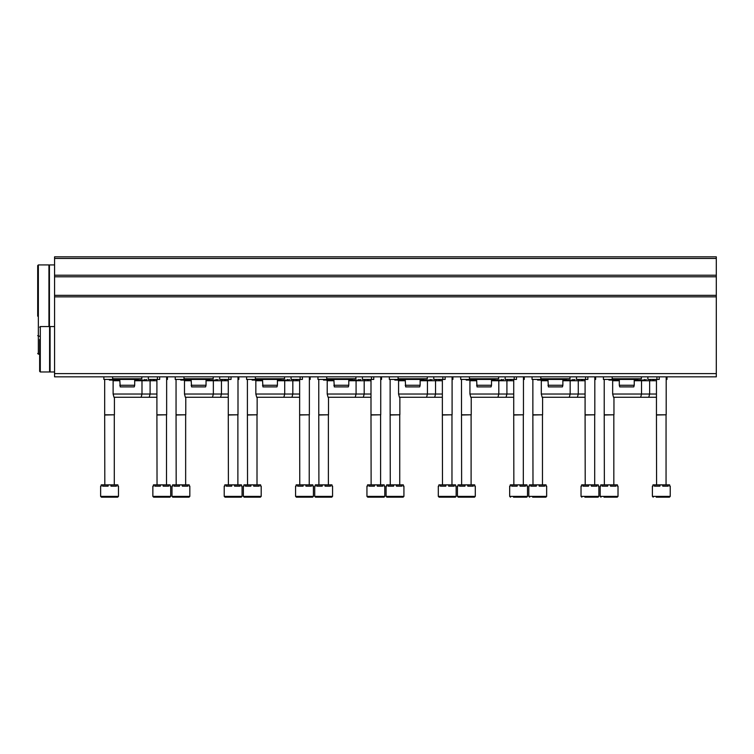 <?xml version="1.0" encoding="UTF-8"?>
<svg xmlns="http://www.w3.org/2000/svg" width="754" height="754" viewBox="0 0 754 754"><rect width="100%" height="100%" fill="white"/><g stroke="black" fill="none" stroke-linecap="round" stroke-linejoin="round"><path stroke-width="1.13" d="M54.571 373.598L54.571 256.822L716.3 256.822L716.3 376.84L54.571 376.84L54.571 373.598L716.3 373.598M666.998 376.84L666.998 379.432L666.187 379.432M659.213 376.84L659.213 379.432L647.875 379.432L647.875 376.84M616.235 379.432L603.417 379.432L603.417 376.84M634.237 380.732L656.451 380.732M656.451 397.273L613.53 397.273L612.663 394.031L656.451 394.031M612.663 394.031L612.663 380.732L619.307 380.732M612.663 380.732L611.362 379.432M609.958 379.432L607.903 379.432M595.632 376.84L595.632 379.432L594.821 379.432M587.847 376.84L587.847 379.432L576.508 379.432L576.508 376.84M564.925 378.781L565.952 379.432L532.051 379.432L532.051 376.84M562.87 380.732L585.085 380.732M585.085 397.273L542.164 397.273L541.297 394.031L585.085 394.031M541.297 394.031L541.297 380.732L547.951 380.732M541.297 380.732L539.996 379.432M538.592 379.432L536.537 379.432M524.266 376.84L524.266 379.432L523.455 379.432M516.481 379.432L516.481 376.84L516.481 379.432L505.152 379.432L505.152 376.84M493.559 378.781L494.586 379.432L460.694 379.432L460.694 376.84M491.504 380.732L513.728 380.732M513.728 397.273L470.807 397.273L469.931 394.031L513.728 394.031M469.931 394.031L469.931 380.732L476.585 380.732M469.931 380.732L468.639 379.432M467.226 379.432L465.18 379.432M452.909 376.84L452.909 379.432L452.089 379.432M445.124 376.84L445.124 379.432L433.786 379.432L433.786 376.84M422.202 378.781L423.22 379.432L389.328 379.432L389.328 376.84M420.138 380.732L442.362 380.732M442.362 397.273L399.441 397.273L398.574 394.031L442.362 394.031M398.574 394.031L398.574 380.732L405.218 380.732M398.574 380.732L397.273 379.432M395.869 379.432L393.814 379.432M381.543 376.84L381.543 379.432L380.732 379.432M373.758 376.84L373.758 379.432L362.42 379.432L362.42 376.84M350.836 378.781L351.864 379.432L317.962 379.432L317.962 376.84M348.782 380.732L370.996 380.732M370.996 397.273L328.075 397.273L327.208 394.031L370.996 394.031M327.208 394.031L327.208 380.732L333.862 380.732M327.208 380.732L325.907 379.432M324.503 379.432L322.448 379.432M310.177 376.84L310.177 379.432L309.366 379.432M302.392 376.84L302.392 379.432L291.063 379.432L291.063 376.84M279.47 378.781L280.497 379.432L246.596 379.432L246.596 376.84M277.415 380.732L299.64 380.732M299.64 397.273L256.718 397.273L255.842 394.031L299.64 394.031M255.842 394.031L255.842 380.732L262.496 380.732M255.842 380.732L254.55 379.432M253.137 379.432L251.091 379.432M238.811 376.84L238.811 379.432L238 379.432M231.026 379.432L231.026 376.84L231.026 379.432L219.697 379.432L219.697 376.84M208.104 378.781L209.131 379.432L175.239 379.432L175.239 376.84M206.049 380.732L228.273 380.732M228.273 397.273L185.352 397.273L184.485 394.031L228.273 394.031M184.485 394.031L184.485 380.732L191.13 380.732M184.485 380.732L183.184 379.432M181.78 379.432L179.725 379.432M167.454 376.84L167.454 379.432L166.643 379.432M159.669 376.84L159.669 379.432L148.331 379.432L148.331 376.84M136.747 378.781L137.775 379.432L103.873 379.432L103.873 376.84M134.693 380.732L156.907 380.732M156.907 397.273L113.986 397.273L113.119 394.031L156.907 394.031M113.119 394.031L113.119 380.732L119.763 380.732M113.119 380.732L111.818 379.432M110.414 379.432L108.359 379.432M670.24 496.368L652.399 496.368L652.399 486.151L652.983 486.151L652.983 484.86L654.387 484.86L654.387 486.151L659.91 486.151L659.91 484.86L662.719 484.86L662.719 486.151L668.242 486.151L668.242 484.86L669.646 484.86L669.646 486.151L670.24 486.151L670.24 496.368L669.429 497.178L663.85 497.178M656.253 497.178L669.429 497.178M654.387 484.86L659.91 484.86M662.719 484.86L668.242 484.86M656.583 484.86L656.451 414.794L666.187 414.794L666.187 376.84M656.583 415.011L666.187 414.794M598.874 496.368L581.032 496.368L581.032 486.151L581.626 486.151L581.626 484.86L583.031 484.86L583.031 486.151L588.554 486.151L588.554 484.86L591.353 484.86L591.353 486.151L596.885 486.151L596.885 484.86L598.29 484.86L598.29 486.151L598.874 486.151L598.874 496.368L598.063 497.178L584.887 497.178M583.031 484.86L588.554 484.86M591.353 484.86L596.885 484.86M585.217 484.86L585.085 414.794L594.821 414.794L594.821 376.84M585.217 415.011L594.821 414.794M527.508 496.368L509.666 496.368L509.666 486.151L510.26 486.151L510.26 484.86L511.664 484.86L511.664 486.151L517.187 486.151L517.187 484.86L519.996 484.86L519.996 486.151L525.519 486.151L525.519 484.86L526.923 484.86L526.923 486.151L527.508 486.151L527.508 496.368L526.697 497.178L513.521 497.178M511.664 484.86L517.187 484.86M519.996 484.86L525.519 484.86M513.851 484.86L513.728 414.794L523.455 414.794L523.455 376.84M513.851 415.011L523.455 414.794M438.31 496.368L438.31 486.151L438.894 486.151L438.894 484.86L440.298 484.86L440.298 486.151L445.821 486.151L445.821 484.86L448.63 484.86L448.63 486.151L454.153 486.151L454.153 484.86L455.557 484.86L455.557 486.151L456.151 486.151L456.151 496.368L455.341 497.178L439.12 497.178L438.31 496.368L456.151 496.368M440.298 484.86L445.821 484.86M448.63 484.86L454.153 484.86M442.494 484.86L442.362 414.794L452.089 414.794L452.089 376.84M442.494 415.011L452.089 414.794M366.944 496.368L366.944 486.151L367.537 486.151L367.537 484.86L368.942 484.86L368.942 486.151L374.465 486.151L374.465 484.86L377.264 484.86L377.264 486.151L382.796 486.151L382.796 484.86L384.191 484.86L384.191 486.151L384.785 486.151L384.785 496.368L383.974 497.178L367.754 497.178L366.944 496.368L384.785 496.368M368.942 484.86L374.465 484.86M377.264 484.86L382.796 484.86M371.128 484.86L370.996 414.794L380.732 414.794L380.732 376.84M371.128 415.011L380.732 414.794M295.577 496.368L295.577 486.151L296.171 486.151L296.171 484.86L297.576 484.86L297.576 486.151L303.099 486.151L303.099 484.86L305.907 484.86L305.907 486.151L311.43 486.151L311.43 484.86L312.835 484.86L312.835 486.151L313.419 486.151L313.419 496.368L312.608 497.178L296.388 497.178L295.577 496.368L313.419 496.368M297.576 484.86L303.099 484.86M305.907 484.86L311.43 484.86M299.762 484.86L299.64 414.794L309.366 414.794L309.366 376.84M299.762 415.011L309.366 414.794M224.221 496.368L224.221 486.151L224.805 486.151L224.805 484.86L226.209 484.86L226.209 486.151L231.732 486.151L231.732 484.86L234.541 484.86L234.541 486.151L240.064 486.151L240.064 484.86L241.468 484.86L241.468 486.151L242.062 486.151L242.062 496.368L241.252 497.178L225.031 497.178L224.221 496.368L242.062 496.368M226.209 484.86L231.732 484.86M234.541 484.86L240.064 484.86M228.405 484.86L228.273 414.794L238 414.794L238 376.84M228.405 415.011L238 414.794M152.855 496.368L152.855 486.151L153.448 486.151L153.448 484.86L154.843 484.86L154.843 486.151L160.376 486.151L160.376 484.86L163.175 484.86L163.175 486.151L168.698 486.151L168.698 484.86L170.102 484.86L170.102 486.151L170.696 486.151L170.696 496.368L169.886 497.178L153.665 497.178L152.855 496.368L170.696 496.368M154.843 484.86L160.376 484.86M163.175 484.86L168.698 484.86M157.039 484.86L156.907 414.794L166.643 414.794L166.643 376.84M157.039 415.011L166.643 414.794M618.016 496.368L600.175 496.368L600.175 486.151L600.759 486.151L600.759 484.86L602.163 484.86L602.163 486.151L607.686 486.151L607.686 484.86L610.495 484.86L610.495 486.151L616.018 486.151L616.018 484.86L617.422 484.86L617.422 486.151L618.016 486.151L618.016 496.368L617.206 497.178L611.626 497.178M604.02 497.178L617.206 497.178M602.163 484.86L607.686 484.86M610.495 484.86L616.018 484.86M604.359 484.86L604.227 414.794L613.954 414.794L613.954 397.273M604.359 415.011L613.954 414.794M546.65 496.368L528.808 496.368L528.808 486.151L529.402 486.151L529.402 484.86L530.807 484.86L530.807 486.151L536.33 486.151L536.33 484.86L539.129 484.86L539.129 486.151L544.661 486.151L544.661 484.86L546.056 484.86L546.056 486.151L546.65 486.151L546.65 496.368L545.839 497.178L542.795 497.178M532.663 497.178L545.839 497.178M530.807 484.86L536.33 484.86M539.129 484.86L544.661 484.86M532.993 484.86L532.861 414.794L542.597 414.794L542.597 397.273M532.993 415.011L542.597 414.794M475.284 496.368L457.442 496.368L457.442 486.151L458.036 486.151L458.036 484.86L459.44 484.86L459.44 486.151L464.964 486.151L464.964 484.86L467.772 484.86L467.772 486.151L473.295 486.151L473.295 484.86L474.7 484.86L474.7 486.151L475.284 486.151L475.284 496.368L474.473 497.178L471.438 497.178M457.442 496.368L458.253 497.178L474.473 497.178M459.44 484.86L464.964 484.86M467.772 484.86L473.295 484.86M461.627 484.86L461.505 414.794L471.231 414.794L471.231 397.273M461.627 415.011L471.231 414.794M403.927 496.368L386.086 496.368L386.086 486.151L386.67 486.151L386.67 484.86L388.074 484.86L388.074 486.151L393.597 486.151L393.597 484.86L396.406 484.86L396.406 486.151L401.929 486.151L401.929 484.86L403.333 484.86L403.333 486.151L403.927 486.151L403.927 496.368L403.117 497.178L400.072 497.178M386.086 496.368L386.896 497.178L403.117 497.178M388.074 484.86L393.597 484.86M396.406 484.86L401.929 484.86M390.27 484.86L390.138 414.794L399.865 414.794L399.865 397.273M390.27 415.011L399.865 414.794M332.561 496.368L314.72 496.368L314.72 486.151L315.313 486.151L315.313 484.86L316.708 484.86L316.708 486.151L322.241 486.151L322.241 484.86L325.04 484.86L325.04 486.151L330.563 486.151L330.563 484.86L331.967 484.86L331.967 486.151L332.561 486.151L332.561 496.368L331.751 497.178L328.706 497.178M314.72 496.368L315.53 497.178L331.751 497.178M316.708 484.86L322.241 484.86M325.04 484.86L330.563 484.86M318.904 484.86L318.772 414.794L328.508 414.794L328.508 397.273M318.904 415.011L328.508 414.794M261.195 496.368L243.353 496.368L243.353 486.151L243.947 486.151L243.947 484.86L245.352 484.86L245.352 486.151L250.875 486.151L250.875 484.86L253.683 484.86L253.683 486.151L259.206 486.151L259.206 484.86L260.611 484.86L260.611 486.151L261.195 486.151L261.195 496.368L260.384 497.178L257.34 497.178M247.208 497.178L254.814 497.178M243.353 496.368L244.164 497.178L260.384 497.178M245.352 484.86L250.875 484.86M253.683 484.86L259.206 484.86M247.538 484.86L247.406 414.794L257.142 414.794L257.142 397.273M247.538 415.011L257.142 414.794M189.829 496.368L171.997 496.368L171.997 486.151L172.581 486.151L172.581 484.86L173.986 484.86L173.986 486.151L179.509 486.151L179.509 484.86L182.317 484.86L182.317 486.151L187.84 486.151L187.84 484.86L189.245 484.86L189.245 486.151L189.829 486.151L189.829 496.368L189.018 497.178L185.984 497.178M175.842 497.178L183.448 497.178M171.997 496.368L172.807 497.178L189.018 497.178M173.986 484.86L179.509 484.86M182.317 484.86L187.84 484.86M176.182 484.86L176.05 414.794L185.776 414.794L185.776 397.273M176.182 415.011L185.776 414.794M118.472 496.368L100.631 496.368L100.631 486.151L101.215 486.151L101.215 484.86L102.619 484.86L102.619 486.151L108.142 486.151L108.142 484.86L110.951 484.86L110.951 486.151L116.474 486.151L116.474 484.86L117.878 484.86L117.878 486.151L118.472 486.151L118.472 496.368L117.662 497.178L114.617 497.178M104.486 497.178L112.082 497.178M100.631 496.368L101.441 497.178L117.662 497.178M102.619 484.86L108.142 484.86M110.951 484.86L116.474 484.86M104.815 484.86L104.683 414.794L114.419 414.794L114.419 397.273M104.815 415.011L114.419 414.794M612.173 376.84L612.173 378.781L641.371 378.781L641.371 376.84M617.253 378.781L615.207 378.781M619.307 379.432L634.237 379.432L634.237 385.275L619.307 385.275L619.307 379.432M619.307 385.275L619.741 386.896L633.794 386.896L634.237 385.275M540.806 376.84L540.806 378.781L570.005 378.781L570.005 376.84M545.896 378.781L543.841 378.781M547.951 385.275L562.87 385.275L562.437 386.896L548.384 386.896L547.951 379.432L565.952 379.432L566.98 378.781M469.45 376.84L469.45 378.781L498.639 378.781L498.639 376.84M474.53 378.781L472.475 378.781M476.585 385.275L491.504 385.275L491.071 386.896L477.018 386.896L476.585 379.432L494.586 379.432L495.614 378.781M398.084 376.84L398.084 378.781L427.282 378.781L427.282 376.84M403.164 378.781L401.109 378.781M405.218 385.275L420.138 385.275L419.705 386.896L405.652 386.896L405.218 379.432L423.22 379.432L424.248 378.781M326.718 376.84L326.718 378.781L355.916 378.781L355.916 376.84M331.798 378.781L329.752 378.781M333.862 385.275L348.782 385.275L348.348 386.896L334.295 386.896L333.862 379.432L351.864 379.432L352.891 378.781M255.361 376.84L255.361 378.781L284.55 378.781L284.55 376.84M260.441 378.781L258.386 378.781M262.496 385.275L277.415 385.275L276.982 386.896L262.929 386.896L262.496 379.432L280.497 379.432L281.525 378.781M183.995 376.84L183.995 378.781L213.194 378.781L213.194 376.84M189.075 378.781L187.02 378.781M191.13 385.275L206.049 385.275L205.616 386.896L191.563 386.896L191.13 379.432L209.131 379.432L210.159 378.781M112.629 376.84L112.629 378.781L141.827 378.781L141.827 376.84M117.709 378.781L115.664 378.781M119.763 385.275L134.693 385.275L134.259 386.896L120.206 386.896L119.763 379.432L137.775 379.432L138.793 378.781M37.7 285.04L37.7 308.395M37.7 353.485L38.35 354.135L38.35 264.927L37.7 265.578L37.7 316.18M38.35 264.927L48.944 264.927L48.944 326.557M54.571 264.927L49.434 264.927L49.434 326.557M39.651 339.536L39.651 371.326L39.651 339.536M40.292 326.557L49.594 326.557L49.594 371.976L40.292 371.976L39.651 371.326L40.292 371.976L40.292 326.557L39.651 327.208M54.571 326.557L50.084 326.557L50.084 371.976L54.571 371.976M54.571 258.443L716.3 258.443M54.571 275.219L716.3 275.219M54.571 276.784L716.3 276.784M54.571 295.342L716.3 295.342M54.571 296.85L716.3 296.85M656.941 379.432L656.941 376.84M585.575 379.432L585.575 376.84M514.209 379.432L514.209 376.84M442.852 379.432L442.852 376.84M371.486 379.432L371.486 376.84M300.12 379.432L300.12 376.84M228.764 379.432L228.764 376.84M157.398 379.432L157.398 376.84M652.342 379.432L653.369 380.082L654.397 379.432M648.77 397.273L649.637 394.031L649.637 380.732L650.287 380.082M640.664 397.273L641.531 394.031L641.531 380.732L642.182 380.082M644.236 379.432L645.264 380.082L646.291 379.432M608.93 380.082L619.307 380.082M634.237 380.082L645.264 380.082M580.985 379.432L582.003 380.082L583.031 379.432M577.404 397.273L578.28 394.031L578.28 380.732L578.921 380.082M569.298 397.273L570.165 394.031L570.165 380.732L570.816 380.082M572.87 379.432L573.898 380.082L574.925 379.432M537.564 380.082L547.951 380.082M562.87 380.082L573.898 380.082M509.619 379.432L510.646 380.082L511.674 379.432M506.047 397.273L506.914 394.031L506.914 380.732L507.565 380.082M497.932 397.273L498.809 394.031L498.809 380.732L499.45 380.082M501.504 379.432L502.532 380.082L503.559 379.432M466.208 380.082L476.585 380.082M491.504 380.082L502.532 380.082M438.253 379.432L439.28 380.082L440.308 379.432M434.681 397.273L435.548 394.031L435.548 380.732L436.198 380.082M426.576 397.273L427.443 394.031L427.443 380.732L428.093 380.082M430.148 379.432L431.175 380.082L432.193 379.432M394.842 380.082L405.218 380.082M420.138 380.082L431.175 380.082M366.887 379.432L367.914 380.082L368.942 379.432M363.315 397.273L364.191 394.031L364.191 380.732L364.832 380.082M355.209 397.273L356.077 394.031L356.077 380.732L356.727 380.082M358.781 379.432L359.809 380.082L360.836 379.432M323.475 380.082L333.862 380.082M348.782 380.082L359.809 380.082M295.53 379.432L296.558 380.082L297.576 379.432M291.958 397.273L292.825 394.031L292.825 380.732L293.476 380.082M283.843 397.273L284.71 394.031L284.71 380.732L285.361 380.082M287.415 379.432L288.443 380.082L289.47 379.432M252.119 380.082L262.496 380.082M277.415 380.082L288.443 380.082M224.164 379.432L225.192 380.082L226.219 379.432M220.592 397.273L221.459 394.031L221.459 380.732L222.11 380.082M212.477 397.273L213.354 394.031L213.354 380.732L214.004 380.082M216.059 379.432L217.086 380.082L218.104 379.432M180.753 380.082L191.13 380.082M206.049 380.082L217.086 380.082M152.798 379.432L153.825 380.082L154.853 379.432M149.226 397.273L150.093 394.031L150.093 380.732L150.743 380.082M141.121 397.273L141.988 394.031L141.988 380.732L142.638 380.082M144.693 379.432L145.72 380.082L146.747 379.432M109.387 380.082L119.763 380.082M134.693 380.082L145.72 380.082M652.399 496.368L653.209 497.178M656.451 414.794L656.451 379.432M666.055 484.86L666.055 415.011M581.032 496.368L581.843 497.178M585.085 414.794L585.085 379.432M594.689 484.86L594.689 415.011M509.666 496.368L510.486 497.178M513.728 414.794L513.728 379.432M523.323 484.86L523.323 415.011M442.362 414.794L442.362 379.432M451.966 484.86L451.966 415.011M370.996 414.794L370.996 379.432M380.6 484.86L380.6 415.011M299.64 414.794L299.64 379.432M309.234 484.86L309.234 415.011M228.273 414.794L228.273 379.432M237.878 484.86L237.878 415.011M156.907 414.794L156.907 379.432M166.511 484.86L166.511 415.011M600.175 496.368L600.985 497.178M604.227 414.794L604.227 379.432M613.831 484.86L613.831 415.011M528.808 496.368L529.619 497.178M532.861 414.794L532.861 379.432M542.465 484.86L542.465 415.011M461.505 414.794L461.505 379.432M471.099 484.86L471.099 415.011M390.138 414.794L390.138 379.432M399.743 484.86L399.743 415.011M318.772 414.794L318.772 379.432M328.376 484.86L328.376 415.011M247.406 414.794L247.406 379.432M257.01 484.86L257.01 415.011M176.05 414.794L176.05 379.432M185.654 484.86L185.654 415.011M104.683 414.794L104.683 379.432M114.288 484.86L114.288 415.011M636.291 378.781L637.319 379.432L638.336 378.781M616.225 379.432L637.319 379.432M562.87 385.275L562.87 379.432M491.504 385.275L491.504 379.432M420.138 385.275L420.138 379.432M348.782 385.275L348.782 379.432M277.415 385.275L277.415 379.432M206.049 385.275L206.049 379.432M134.693 385.275L134.693 379.432M38.35 354.135L39.651 354.135M39.651 336.293L37.7 335.643M48.944 268.499L49.434 268.499M49.594 369.705L50.084 369.705M49.594 328.829L50.084 328.829"/></g></svg>
